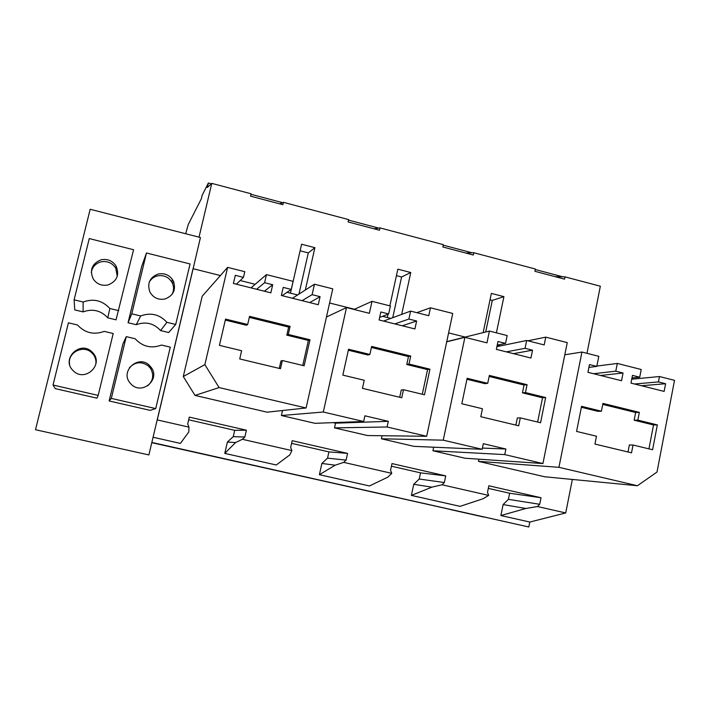 <?xml version="1.0" encoding="UTF-8"?>
<svg xmlns="http://www.w3.org/2000/svg" width="710" height="710" viewBox="0 0 710 710"><rect width="100%" height="100%" fill="white"/><g stroke="black" fill="none" stroke-linecap="round" stroke-linejoin="round"><path stroke-width="1.06" d="M211.323 183.801L208.358 183.02L202.146 195.33L201.312 198.827L188.283 224.422L185.683 233.741M496.405 332.83L503.922 296.656L492.296 300.392L490.024 299.806M503.922 296.656L491.364 293.399L483.164 332.617M431.893 487.158L442.019 484.779L488.693 495.411L483.013 498.766L460.071 506.354L411.383 495.394L431.893 487.158L413.744 484.3L419.219 479.028L420.533 472.851L391.432 466.195M465.724 253.026L473.836 252.733L535.393 269.028L534.923 271.318L564.565 279.145L565.027 276.873L554.945 276.607M572.358 479.445L565.719 512.948L529.802 522.045L500.869 515.531L525.817 508.484L503.106 504.57L508.396 499.343L509.638 493.246L488.32 488.365M500.869 515.531L503.106 504.57M659.466 376.54L674.5 380.338L657.016 472.052L637.429 485.738L558.93 467.313L581.943 352.045L598.805 356.322L596.808 366.395L589.477 364.549L587.933 372.315L621.543 380.737L623.052 373.007L615.783 371.17L617.301 363.44L641.201 369.493L639.71 377.205L632.477 375.377L630.977 383.107L664.134 391.414L665.607 383.728L658.436 381.918L659.466 376.54L631.731 379.202M637.846 420.125L639.346 412.368L602.941 403.404L601.414 411.196L581.561 406.333L576.573 431.423L596.489 436.224L594.944 444.061L631.527 452.829L633.036 445.028L652.596 449.741L657.345 424.908L637.846 420.125L634.145 420.205L653.528 424.953L648.94 448.862M639.346 412.368L635.636 412.501L602.746 404.398M601.414 411.196L597.935 411.339L581.375 407.283M633.036 445.028L629.353 444.939L627.995 451.986M635.636 412.501L634.145 420.205M657.345 424.908L653.528 424.953M483.971 517.084L450.016 509.469L483.989 516.995M641.441 385.725L665.607 383.728M634.545 383.995L658.436 381.918M558.93 467.313L478.46 461.358L544.659 476.765L637.429 485.738M564.805 354.787L581.943 352.045M478.46 461.358L478.913 459.184M588.909 367.398L596.808 366.395M600.509 375.466L623.052 373.007M593.524 373.717L615.783 371.17M596.87 366.067L617.301 363.44M631.98 377.96L639.71 377.205M565.719 512.948L537.47 506.523L539.707 504.295L541.029 497.737L488.853 485.782L487.495 492.376L488.693 495.411M541.029 497.737L509.638 493.246M539.707 504.295L508.396 499.343M537.47 506.523L525.817 508.484M586.975 353.323L600.341 286.219L565.027 276.873M485.702 331.987L492.296 300.392M529.802 522.045L528.808 526.98L151.789 442.685M528.808 526.98L151.842 442.436M397.032 497.586L362.153 489.767L397.05 497.497M312.329 478.496L271.886 469.523L312.329 478.496M181.121 449.066L218.707 457.497L181.121 449.066M220.402 275.551L193.129 268.7L157.265 419.921L188.958 427.136L187.697 423.968L189.304 417.107L246.397 430.198L244.843 437.005L242.341 439.295L291.908 450.593L289.795 454.897L276.261 464.979L224.777 453.388L227.395 442.019L233.253 436.65L234.708 430.331L188.674 419.796M188.958 427.136L188.798 431.964L180.402 443.404L153.076 437.253M411.383 495.394L413.744 484.3M291.908 450.593L290.665 447.46L292.192 440.688L347.572 453.388L346.098 460.115L343.693 462.379L391.778 473.339L387.829 477.155L369.448 485.959L319.393 474.688L321.878 463.453L327.541 458.136L328.925 451.888L291.597 443.342M500.355 345.912L497.248 345.131M465.192 337.072L448.605 332.91M390.846 318.391L382.548 316.305M354.467 309.249L329.591 303.001M297.605 294.952L287.035 292.298M255.165 284.293L240.193 280.53M391.778 473.339L390.553 470.26L391.991 463.577L445.738 475.895L420.533 472.851M442.019 484.779L444.345 482.534L445.738 475.895M496.929 346.622L526.66 340.489L544.188 344.927L545.777 337.135L567.254 342.602L542.928 463.559L464.997 458.225L432.931 450.77L433.677 447.211M381.403 438.78L443.244 440.164L482.152 449.297L413.974 446.359L381.403 438.78L382.06 435.727M426.666 436.277L367.54 435.549L334.499 427.864L335.537 423.169L388.308 421.314L364.896 415.803L363.653 421.491L323.307 412.022L346.507 307.563L369.369 313.314L372.005 301.333L390.385 305.983L388.645 313.953L380.826 311.983L379.087 319.97L414.924 328.952L416.637 321L408.889 319.047L410.602 311.104L428.769 315.702L430.473 307.794L452.731 313.456L426.666 436.277L387.083 426.985L388.308 421.314M333.238 422.636L335.537 423.169M363.653 421.491L314.974 423.32L281.4 415.51L282.527 410.522M227.626 267.359L202.217 296.212L183.278 376.54L195.019 395.417L267.111 412.182L306.099 407.984L219.088 387.571L204.862 364.638L227.626 267.359L244.79 271.69L243.468 277.379L235.303 275.32L233.404 283.45L270.847 292.839L272.702 284.745L264.608 282.704L266.472 274.61L293.088 281.346L291.251 289.414L283.201 287.39L281.355 295.475L318.266 304.723L320.077 296.673L312.098 294.668L314.459 284.213L332.759 288.855L306.099 407.984M193.005 268.886L148.878 454.933L35.5 429.727L90.179 209.273L200.433 237.522L193.129 268.7M473.836 252.733L473.348 255.041L442.854 246.982L443.342 244.666L380.001 227.901L379.486 230.235L348.104 221.937L348.628 219.594L283.414 202.332L282.873 204.693L250.55 196.155L251.109 193.786L211.784 183.375L199.022 237.158M305.309 290.044L314.894 247.675L301.59 244.231L290.452 293.159M401.691 314.397L410.77 272.516L397.848 269.17L389.843 305.85M388.024 314.193L387.305 317.503M562.835 276.811L535.287 269.525M472.07 252.795L443.235 245.163M378.696 228.087L348.512 220.1M282.589 202.661L250.985 194.3M208.358 183.02L207.293 187.529L211.784 183.375M298.963 294.091L308.3 252.911L300.099 250.79M279.607 203.832L283.414 202.332M244.843 437.005L233.253 436.65M246.397 430.198L234.708 430.331M242.341 439.295L235.569 442.578L227.395 442.019M224.777 453.388L235.569 442.578M225.318 320.077L246.503 325.269L247.675 324.505L249.556 316.34L290.106 326.334L288.65 327.079L249.316 317.397M302.753 365.455L308.389 340.427L309.977 339.779L304.137 365.783L282.349 360.529L280.938 361.035L279.261 368.41M308.389 340.427L286.822 335.147L288.65 327.079M309.977 339.779L288.269 334.454L286.822 335.147M282.349 360.529L280.494 368.712L239.723 358.94L241.622 350.722L219.425 345.371L225.549 319.092L247.675 324.505M290.106 326.334L288.269 334.454M256.603 289.272L264.608 282.704M264.36 291.215L272.702 284.745M250.994 287.861L266.472 274.61M282.11 295.662L291.251 289.414M309.72 302.584L320.077 296.673M302.07 300.667L312.098 294.668M292.431 298.253L314.459 284.213M195.019 395.417L219.088 387.571M183.278 376.54L204.862 364.638M236.368 284.195L243.468 277.379M314.894 247.675L308.3 252.911M410.77 272.516L401.594 276.98L396.437 275.649M343.693 462.379L335.182 465.201L321.878 463.453M319.393 474.688L335.182 465.201M526.66 340.489L525.054 348.317L532.535 350.199L530.938 358.026L496.352 349.364L497.985 341.501L505.529 343.4L507.153 335.555L489.421 331.064L486.962 342.859L464.908 337.321L443.244 440.164M482.152 449.297L483.306 443.697L505.893 449.013L504.748 454.604L542.928 463.559M525.462 392.586L527.068 384.705L489.359 375.421L487.717 383.338L467.153 378.297L461.811 403.768L482.445 408.747L480.785 416.708L518.691 425.787L520.306 417.87L540.567 422.752L545.662 397.538L525.462 392.586L522.462 392.852L542.538 397.769L537.621 422.042M527.068 384.705L524.06 385.033L489.154 376.433M487.717 383.338L484.957 383.666L466.949 379.255M520.306 417.87L517.333 417.959L515.868 425.112M524.06 385.033L522.462 392.852M545.662 397.538L542.538 397.769M513.508 353.66L532.535 350.199M506.328 351.858L525.054 348.317M527.885 340.8L545.777 337.135M432.931 450.77L504.748 454.604M482.401 448.072L505.893 449.013M446.705 341.829L464.908 337.321M446.741 341.652L489.421 331.064M497.231 345.14L505.529 343.4M444.345 482.534L419.219 479.028M392.728 317.698L401.594 276.98M373.984 228.78L380.001 227.901M409.013 364.044L410.735 356.047L371.641 346.418L369.883 354.459L348.557 349.231L342.832 375.111L364.23 380.258L362.455 388.352L401.753 397.769L403.484 389.719L424.491 394.778L429.949 369.182L409.013 364.044L406.759 364.514L427.562 369.608L422.299 394.254M410.735 356.047L408.472 356.571L371.419 347.456M369.883 354.459L367.886 355L348.344 350.207M403.484 389.719L401.265 390.012L399.703 397.272M408.472 356.571L406.759 364.514M429.949 369.182L427.562 369.608M402.268 325.783L416.637 321M394.84 323.92L408.889 319.047M383.542 321.089L410.602 311.104M416.797 312.675L430.473 307.794M334.499 427.864L387.083 426.985M281.4 415.51L323.307 412.022M326.458 317.024L346.507 307.563M354.015 309.453L372.005 301.333M379.637 317.432L388.645 313.953M347.572 453.388L328.925 451.888M346.098 460.115L327.541 458.136M53.028 385.033L55.291 388.636L96.986 398.177L98.175 395.39L113.209 333.514L104.255 331.375C93.915 335.147 84.987 333.008 77.47 324.976L68.417 322.81L53.028 385.033L98.175 395.39M74.106 299.824L74.754 309.88L83.088 311.894L83.132 302.007L74.106 299.824L89.265 238.569L133.578 249.734L116.032 319.837L107.778 317.84C100.909 310.439 92.673 308.459 83.088 311.894M117.274 276.252L115.73 268.194C112.198 262.815 107.245 260.712 100.873 261.875C95.477 263.499 92.273 267.031 91.27 272.48M95.814 364.301C96.347 360.573 95.451 357.21 93.125 354.219L91.625 352.657C83.15 344.368 67.21 352.719 69.589 364.292M108.062 284.941C116.937 281.293 119.626 275.036 116.138 266.179C112.562 260.73 107.547 258.6 101.095 259.78C91.874 263.641 89.291 270.12 93.365 279.216C97.048 284.231 101.938 286.139 108.062 284.941M91.741 351.672C80.079 340.374 61.193 358.781 72.757 370.283L73.707 371.206C85.067 382.122 103.633 364.967 93.25 353.252L91.741 351.672M107.778 317.84L109.837 308.486L118.774 310.652M109.837 308.486C102.409 300.472 93.507 298.306 83.132 302.007M111.319 398.399L155.721 408.587L150.183 410.362L109.136 400.964L122.954 343.853L126.256 336.629L111.319 398.399L109.136 400.964M160.575 330.567L166.912 322.322L175.698 324.452L168.705 332.529L160.575 330.567C153.795 323.236 145.692 321.284 136.267 324.71L140.651 315.959L131.776 313.802L128.057 322.73L136.267 324.71M128.057 322.73L141.68 266.436L146.482 252.982L190.067 263.96L175.698 324.452M149.819 365.748L150.538 368.41M131.776 313.802L146.482 252.982M147.707 385.796C153.138 380.835 154.132 375.128 150.706 368.659L148.452 366.032C141.636 361.186 135.299 361.745 129.424 367.691M172.042 294.393C173.879 290.789 174.03 287.106 172.477 283.334C169.202 277.193 164.134 274.726 157.265 275.915C153.733 276.882 151.07 278.941 149.277 282.092M149.26 365.215C138.335 354.521 120.052 370.975 129.868 382.77L131.599 384.642C142.195 394.929 160.087 379.806 151.541 367.878L149.26 365.215M165.093 298.963C173.258 295.733 176.089 289.92 173.568 281.524C170.258 275.311 165.128 272.8 158.179 274.007C149.641 277.45 146.917 283.521 149.996 292.209C153.484 297.943 158.516 300.197 165.093 298.963M126.256 336.629L135.157 338.759C142.568 346.72 151.345 348.814 161.498 345.051L170.302 347.154L155.721 408.587M166.912 322.322C159.59 314.388 150.831 312.258 140.651 315.959M172.388 279.394L171.776 281.968M115.73 268.194L116.138 266.179M93.125 354.219L93.25 353.252M150.706 368.659L151.541 367.878M172.477 283.334L173.568 281.524"/></g></svg>
